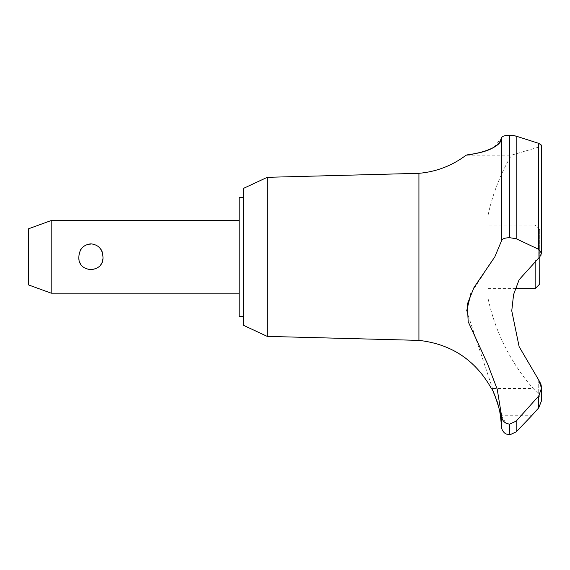<?xml version="1.0" encoding="UTF-8"?>
<svg xmlns="http://www.w3.org/2000/svg" width="570" height="570" viewBox="0 0 570 570"><rect width="100%" height="100%" fill="white"/><g stroke="black" fill="none" stroke-linecap="round" stroke-linejoin="round"><path stroke-width="0.43" stroke-dasharray="2.85 2.14" d="M243.689 188.299L243.689 325.406M239.151 197.384L239.151 316.322M267.23 177.32L267.23 336.386M418.929 173.323L418.929 340.383M492.936 391.362L491.39 388.505L533.214 388.505L538.721 394.098L538.721 380.04L519.135 346.667L511.753 310.842L513.577 294.583L519.135 279.699L539.683 256.963L539.683 229.617L539.683 284.095M467.25 155.004L472.174 154.185M479.484 152.639L488.618 149.81M493.962 147.267L501.55 137.819L504.372 135.845M506.032 135.482L507.777 135.261M541.115 144.516L541.5 145.264L541.5 253.308L538.721 249.354L516.185 238.737L509.63 237.683L509.63 135.183L513.392 135.489M516.185 238.737L516.185 136.152L538.75 143.355M538.778 143.362L540.866 144.303M487.927 215.916L487.927 297.789L487.927 215.916A199.749 199.749 0 0 1 511.511 155.161L538.721 147.089L538.721 256.856L538.721 147.096L541.5 145.264L538.721 147.096L511.511 155.161L466.167 155.161M501.55 137.819L501.55 240.732L494.817 256.849L470.905 293.358M499.74 411.59L498.957 407.97M498.615 406.588L498.052 404.493M497.731 403.389L497.396 402.313M497.147 401.529L496.869 400.696M496.691 400.176L496.463 399.527M496.271 399.007L495.971 398.202M495.408 396.777L495.195 396.243M493.349 392.174L493.114 391.711M538.721 380.04L538.721 394.098L541.5 400.81L538.721 394.098L533.214 388.505A199.749 199.749 0 0 1 487.927 297.789M507.101 423.674L509.815 424.116L516.185 421.109L538.721 395.986L538.721 407.856L531.646 415.744L500.453 415.744M102.956 256.856C104.232 240.134 77.584 240.134 78.86 256.856C79.365 264.637 83.384 268.983 90.908 269.895C98.432 268.983 102.45 264.637 102.956 256.856M51.2 293.172L51.2 220.533M28.5 228.798L28.5 284.907M535.144 260.483L535.144 288.634M487.927 256.856L487.927 225.072L487.927 256.856M538.721 395.986L541.5 388.17L541.379 386.375M540.894 384.18L540.766 383.795M509.815 424.116L509.815 434.817M509.63 424.116L509.63 434.817M466.68 310.878L501.55 415.751L501.55 426.723M501.55 415.751L505.775 423.068M539.797 256.856L540.809 255.588M541.094 255.061L541.493 253.529M509.63 237.683C504.678 237.847 501.985 238.866 501.55 240.739M509.815 135.183L509.815 237.683M243.689 256.856L243.689 316.322L243.689 256.856M538.721 256.856L538.721 257.754L538.721 256.856M516.185 421.109L516.185 431.889M538.721 143.348L538.721 249.354M539.683 229.617L535.144 225.072L487.927 225.072M487.927 288.634L515.28 288.634M541.5 400.81L541.5 388.17"/><path stroke-width="0.85" d="M243.689 316.322L239.151 316.322L239.151 197.384L243.689 197.384M267.23 177.32L243.689 188.299L243.689 325.406L267.23 336.386L267.23 177.32L418.929 173.323C436.399 171.77 452.138 165.72 466.146 155.161L467.25 155.004M267.23 336.386L418.929 340.383L418.929 173.323M515.28 288.634L535.144 288.634L539.683 284.095L539.797 256.856L519.135 279.699L513.577 294.583L511.753 310.842L519.135 346.667L538.721 380.04L541.5 388.17L538.721 395.986L516.185 421.109L509.63 424.116C504.678 423.531 501.985 420.738 501.55 415.737L497.225 389.267L487.728 364.294L468.191 321.68L467.286 304.28L473.984 287.515L494.817 256.856L501.55 240.732L501.55 137.819C501.693 151.356 462.484 155.681 466.381 155.126C468.006 154.114 497.61 153.045 501.55 137.819C501.864 136.315 504.557 135.439 509.63 135.183L509.252 135.19M472.174 154.185L479.484 152.639M488.618 149.81L493.962 147.267M504.372 135.845L506.032 135.482M507.777 135.261L508.91 135.197M513.392 135.489L516.185 136.152L509.63 135.183L509.63 237.683L516.185 238.737L538.721 249.354L541.5 253.308L539.797 256.856M509.815 424.116L509.815 434.817L509.63 424.116M538.721 395.986L538.721 407.856L541.5 400.81L538.721 407.856L531.646 415.744L516.185 431.889L516.185 421.109M418.929 340.383C451.312 344.038 475.466 360.076 491.39 388.505C492.886 387.75 501.921 416.007 500.453 415.744L499.74 411.59M498.957 407.97L498.615 406.588M498.052 404.493L497.731 403.389M497.396 402.313L497.147 401.529M496.869 400.696L496.691 400.176M496.463 399.527L496.271 399.007M495.971 398.202L495.408 396.777M495.195 396.243L493.349 392.174M51.2 220.533L51.2 293.172L28.5 284.907L28.5 228.798L51.2 220.533L239.151 220.533M78.86 256.856C79.365 249.069 83.384 244.722 90.908 243.817C98.432 244.722 102.45 249.069 102.956 256.856C104.232 273.572 77.584 273.572 78.86 256.856M535.144 288.634L535.144 260.483M501.55 240.739C501.985 238.866 504.678 237.847 509.63 237.683M541.379 386.375L540.894 384.18M540.766 383.795L538.721 380.04M509.63 434.817L506.089 433.962C506.459 434.497 501.507 431.54 501.55 426.723L501.55 415.751M505.775 423.068L507.101 423.674M470.905 293.358L466.68 310.878M540.809 255.588L541.094 255.061M541.493 253.529L541.5 145.264L538.721 143.348L516.185 136.152L516.185 238.737M509.815 237.683L509.815 135.183M538.721 249.354L538.721 143.348M239.151 293.172L51.2 293.172M541.5 400.81L541.5 388.17M509.815 434.817L516.185 431.889M501.55 426.723L500.453 415.744"/></g></svg>
